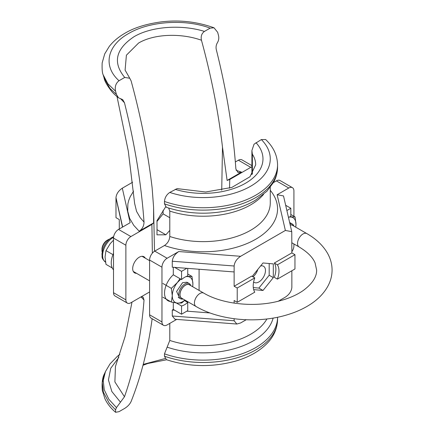 <?xml version="1.0" encoding="UTF-8"?>
<svg xmlns="http://www.w3.org/2000/svg" width="434" height="434" viewBox="0 0 434 434"><rect width="100%" height="100%" fill="white"/><g stroke="black" fill="none" stroke-linecap="round" stroke-linejoin="round"><path stroke-width="0.65" d="M306.86 233.595A7.725 4.459 120 0 0 300.903 235.662A7.725 4.459 120 0 0 297.534 243.441A7.725 4.459 120 0 0 299.135 246.979C307.418 251.948 312.735 257.264 315.089 262.933L316.619 270.046C316.842 276.74 312.513 283.467 303.632 290.227C296.726 295.147 287.954 298.896 277.315 301.467C252.767 307.56 221.769 303.865 203.768 293.113A7.725 4.459 120 0 0 197.812 295.185A7.725 4.459 120 0 0 194.437 302.959A7.725 4.459 120 0 0 196.038 306.496C219.783 320.52 257.91 323.84 287.27 314.796C295.044 312.469 302.031 309.431 308.238 305.682C317.178 300.295 323.764 293.726 327.99 285.968C330.686 280.89 332.048 275.585 332.075 270.046C332.043 264.246 330.556 258.713 327.616 253.44C323.124 245.573 316.202 238.955 306.86 233.595L292.429 225.262A7.725 4.459 120 0 0 290.216 224.986M203.768 293.113L189.332 284.78A7.725 4.459 120 0 0 183.381 286.852A7.725 4.459 120 0 0 180.007 294.626A7.725 4.459 120 0 0 181.607 298.163L196.038 306.496M293.183 225.696A7.872 4.546 120 0 0 290.189 224.866M293.856 226.087A8.745 5.051 120 0 0 292.321 224.02A8.745 5.051 120 0 0 289.917 223.689M182.361 298.603A7.872 4.546 -60 0 1 179.904 294.686A7.872 4.546 -60 0 1 183.848 286.266A7.872 4.546 -60 0 1 190.087 285.219M190.765 285.61A8.745 5.051 120 0 0 189.224 283.543A8.745 5.051 120 0 0 182.486 285.887A8.745 5.051 120 0 0 178.667 294.686A8.745 5.051 120 0 0 180.479 298.69A8.745 5.051 120 0 0 183.039 298.993M109.607 239.053A8.745 5.051 120 0 0 108.153 239.693L108.153 239.693A8.745 5.051 120 0 0 101.968 250.407A8.745 5.051 120 0 0 102.142 251.986M107.122 240.284L108.153 239.693L107.122 240.284A7.291 4.21 120 0 0 101.968 249.214L101.968 250.407M173.307 267.268L173.307 274.803L181.553 279.567A16.769 9.678 -60 0 1 184.645 277.31A16.769 9.678 -60 0 1 187.738 275.997L187.738 268.38M184.526 300.572L187.738 302.427A16.769 9.678 -60 0 1 184.645 304.684A16.769 9.678 -60 0 1 181.553 305.997L181.553 314.211L174.652 310.229L172.276 310.044L172.276 315.995L174.994 319.272L236.85 324.03L234.132 320.759L234.132 318.73M176.307 302.97L181.553 305.997M173.307 274.803A16.769 9.678 120 0 0 168.018 300.757A16.769 9.678 120 0 0 170.312 301.5M260.563 265.993A9.331 5.387 -60 0 1 263.536 266.248A9.331 5.387 -60 0 1 264.968 273.729A9.331 5.387 -60 0 1 258.87 281.948A9.331 5.387 -60 0 1 254.205 282.415A9.331 5.387 -60 0 1 253.613 281.97M169.792 323.379L169.792 340.451L164.475 353.835L164.475 356.211L166.406 359.688C189.219 367.055 212.383 367.495 235.906 361.001C248.904 357.144 259.266 351.318 266.991 343.522C271.597 338.905 277.261 330.99 277.559 319.565A74.355 42.928 180 0 1 239.595 357.003A74.355 42.928 180 0 1 164.475 356.211M164.475 201.457A74.355 42.928 0 0 0 239.595 202.249A74.355 42.928 0 0 0 277.559 164.811C277.342 155.301 273.371 146.876 265.651 139.531L261.355 139.574L254.036 144.202L251.904 150.511L252.366 154.2A52.487 30.304 180 0 1 255.691 164.811L249.979 176.752L231.816 187.434L205.635 192.007L177.11 188.616L169.792 192.436C166.602 194.584 164.828 197.589 164.475 201.457L164.475 203.839L166.406 207.316C189.175 214.673 212.307 215.118 235.803 208.662C243.105 206.503 249.669 203.671 255.49 200.166L266.856 191.291L273.545 182.367C276.192 177.544 277.527 172.488 277.559 167.193A74.355 42.928 180 0 1 239.595 204.631A74.355 42.928 180 0 1 164.475 203.839M234.132 286.234L237.224 288.019L237.224 302.308L254.785 292.169A18.223 10.524 -60 0 1 254.785 277.885L251.693 276.095L234.132 286.234L234.132 265.999C234.544 262.169 236.704 258.935 240.62 256.299L285.371 230.459L291.751 231.637L283.505 195.924L277.125 194.752L288.767 188.025A7.291 4.21 -60 0 1 292.413 187.667L280.044 180.522A7.291 4.21 120 0 0 276.398 180.886L273.409 182.611M168.658 208.065L169.792 211.076L169.792 236.481C169.444 240.333 167.67 243.344 164.475 245.503L154.748 251.118A7.291 4.21 120 0 0 149.594 260.047L149.594 314.807A7.291 4.21 120 0 0 151.103 318.144L163.477 325.283A7.291 4.21 -60 0 1 161.963 321.947L149.594 314.807M149.594 260.047L161.963 267.187A7.291 4.21 -60 0 1 167.123 258.263L178.765 251.541C174.853 254.178 172.689 257.411 172.276 261.235L172.276 267.187L174.652 267.371L181.553 271.353L181.553 279.567M292.413 187.667A7.291 4.21 -60 0 1 293.926 191.003L293.926 216.273M291.86 251.715A7.291 4.21 -60 0 0 293.926 245.763L293.926 243.973M163.477 325.283A7.291 4.21 -60 0 0 167.123 324.925L176.687 319.402M236.85 324.03L240.62 322.961L246.176 319.755M278.232 301.25L285.371 297.127C289.288 294.485 291.447 291.252 291.86 287.427L291.86 270.762M161.963 267.187L161.963 321.947M252.995 276.849A9.331 5.387 120 0 0 257.785 269.449M291.751 231.637L291.86 252.903L274.299 263.042A18.223 10.524 -60 0 1 274.299 277.326L277.397 279.116L294.957 268.977L294.957 254.687L291.86 252.903M253.668 289.624L262.999 290.46L273.306 277.635L273.306 263.888L262.999 262.966L252.686 275.791L252.686 276.67M234.132 303.116L234.132 300.518L237.224 302.308M173.307 302.493L173.307 309.447L172.276 310.044M285.664 205.282L290.829 208.266L290.829 216.474A16.769 9.678 -60 0 0 288.464 217.396M273.306 277.635L269.183 275.254L269.183 263.519M262.999 290.46L258.87 288.078L269.183 275.254M253.288 287.579L258.87 288.078M234.132 271.95L174.652 267.371M199.081 290.406L199.081 269.254M254.785 277.885L237.224 288.019M210.045 312.952L186.832 311.162L187.738 310.641L187.738 302.427M274.299 263.042L277.397 264.827A18.223 10.524 -60 0 1 277.397 279.116M294.957 254.687L277.397 264.827M173.307 309.447L174.652 310.229M290.829 208.266L286.879 210.544M181.553 271.353L186.832 268.31M186.604 301.771L187.228 301.413M186.832 311.162L181.553 314.211M229.553 188.182L229.754 179.481L227.112 180.457L241.526 172.135L238.136 172.656L235.879 169.021A560.641 323.688 -120 0 0 216.327 49.742C215.741 47.235 216.116 44.865 217.445 42.63C218.758 40.405 219.116 38.035 218.508 35.517L217.656 32.3L214.016 27.792L210.143 28.129L204.457 31.411C201.658 33.418 200.66 36.358 201.463 40.237A560.641 323.688 60 0 1 222.485 147.104L221.725 190.195M125.095 70.134L126.397 55.189L138.598 43.026C154.455 33.657 181.325 33.017 201.463 40.237M165.886 206.486L156.972 220.684A527.055 304.294 60 0 1 156.972 234.837L165.886 234.805L169.792 230.389M141.419 296.672L143.209 297.274L144.023 300.057A560.641 323.688 60 0 1 124.471 396.757L116.448 407.613L115.569 409.837L115.59 412.3L119.03 411.665L124.715 408.383C127.715 406.49 129.842 404.2 131.101 401.515A560.641 323.688 -120 0 0 152.117 318.914M152.117 187.727A560.641 323.688 -120 0 0 131.101 80.86L129.761 78.245L124.715 77.447L119.03 80.729C115.824 83.198 114.668 86.702 115.569 91.238L116.448 94.438L118.477 97.78L122.708 99.63L124.471 102.777A560.641 323.688 60 0 1 144.023 222.056C143.936 226.006 142.319 229.06 139.178 231.224L153.598 222.902L153.587 207.132L152.117 187.727M145.281 258.17A9.331 5.387 120 0 0 143.952 256.727A9.331 5.387 120 0 0 139.287 257.188A9.331 5.387 120 0 0 133.189 265.413A9.331 5.387 120 0 0 134.621 272.888A9.331 5.387 120 0 0 136.536 273.322M165.034 358.555L143.22 364.397M169.792 217.722L163.097 213.853L163.097 210.268M165.886 234.805L157.021 229.684M156.983 221.465L163.097 213.853M227.112 180.457L222.485 147.104M204.457 31.411C182.209 24.483 152.074 26.067 134.019 36.711C115.639 49.015 112.536 62.594 124.715 77.447M153.598 222.902L151.905 224.427L152.361 253.174M115.439 366.546L114.891 381.915L124.471 396.757M144.023 300.057L141.055 296.878M120.478 402.215L111.842 391.517L108.435 379.929L110.741 368.254L118.807 357.437M115.569 409.837L109.319 403.36L103.33 392.07L102.294 382.642L104.643 373.43L105.473 371.537L103.232 380.515L104.252 389.841L108.858 399.296L116.448 407.613M104.643 373.43L104.643 373.43C102.484 377.135 101.708 382.783 102.31 390.367L104.909 398.732C107.306 403.761 110.871 408.286 115.59 412.3M149.594 291.952L130.894 302.748A7.085 4.09 -60 0 1 127.352 303.1A7.085 4.09 -60 0 1 125.882 299.856L125.882 245.237A7.085 4.09 -60 0 1 130.894 236.563L151.905 224.427M229.754 179.481L250.771 167.35A7.085 4.09 -60 0 1 251.904 166.846M119.03 80.729C102.674 66.25 106.965 45.586 128.491 33.592C149.215 21.19 185.03 18.667 210.143 28.129M214.016 27.792C196.922 21.657 179.275 19.693 161.074 21.906C146.025 23.979 133.889 27.809 124.666 33.402C118.336 37.08 113.198 41.431 109.254 46.449L104.735 53.854L102.164 62.908C101.93 69.158 102.261 73.129 103.167 74.811L107.789 83.681L115.569 91.238M116.448 94.438L109.954 88.422L104.089 77.946C104.534 80.979 107.09 85.498 111.76 91.503C114.354 94.617 119.475 98.594 118.211 97.569L118.477 97.78M124.471 102.777L120.527 98.616M134.648 203.541L136.569 211.412L140.269 217.765L144.023 222.056M132.636 182.226L122.307 188.188C118.493 190.759 116.388 193.9 115.987 197.622L115.987 217.667L119.285 219.571L119.285 228.978M251.904 165.609L241.939 159.858A7.085 4.09 120 0 0 238.396 160.206L235.337 161.974M122.307 188.188L130.14 222.713L118.525 229.418L130.894 236.563M127.352 303.1L114.977 295.955A7.085 4.09 -60 0 1 113.513 292.711L113.513 238.098A7.085 4.09 -60 0 1 118.525 229.418M122.594 227.069L115.987 197.953L122.486 227.128M289.646 222.517L292.321 224.02M295.722 227.166A14.577 8.42 120 0 0 295.988 224.335A14.577 8.42 120 0 0 290.829 217L289.136 217.076M295.798 227.21L295.988 224.335L295.066 216.929L289.63 216.87M290.829 214.488L295.066 216.929M113.513 269.839A17.496 10.101 -60 0 1 113.513 253.353M113.513 240.154L110.214 243.664L105.977 250.608L112.384 254.308M105.977 250.608L105.061 256.95L105.977 264.355L112.26 267.979M180.783 279.122L177.43 282.474A14.577 8.42 120 0 0 172.276 295.76A14.577 8.42 120 0 0 177.43 303.089A14.577 8.42 120 0 0 182.584 301.711A14.577 8.42 120 0 0 184.9 300.068M181.705 302.986L184.998 300.122M179.497 297.778L176.6 291.458L182.584 282.664L186.962 282.23M192.631 286.684A14.577 8.42 120 0 0 192.891 283.852A14.577 8.42 120 0 0 187.738 276.523L186.045 276.594M192.712 286.728L192.891 283.852L191.974 276.453L186.539 276.387M180.023 278.682L177.43 282.474L171.354 288.355L172.276 295.76L171.354 302.102L177.43 303.089L181.662 303.019M191.974 276.453L187.738 274.006M171.354 302.102L162.886 297.209M171.354 288.355L162.886 283.467M164.475 353.835A74.355 42.928 0 0 0 255.778 347.542A74.355 42.928 0 0 0 277.559 317.243L277.559 319.565M273.132 318.073A70.709 40.823 180 0 1 253.201 340.902A70.709 40.823 180 0 1 167.128 347.146M252.366 173.969L252.366 154.2M175.157 189.338A59.778 34.514 0 0 0 245.47 183.267A59.778 34.514 0 0 0 255.989 142.672M169.792 192.436A67.064 38.718 0 0 0 250.624 186.24A67.064 38.718 0 0 0 261.355 139.574M263.601 194.334A67.064 38.718 180 0 1 169.792 211.076M169.792 236.481A67.064 38.718 0 0 0 270.268 202.906L270.268 187.363M270.268 190.32A74.355 42.928 180 0 1 253.049 240.713A74.355 42.928 180 0 1 164.475 245.503M285.371 230.459L277.125 194.752M178.765 251.541L240.62 256.299M154.748 251.118L167.123 258.263M288.767 188.025L276.398 180.886M169.792 340.451A67.064 38.718 0 0 0 266.921 318.957M172.276 261.235L234.132 265.999M234.132 320.759L172.276 315.995M139.178 231.224L133.78 225.376L129.701 218.443L127.715 211.212L127.884 203.888L128.779 200.275L130.211 196.689L133.574 191.172M236.112 170.323L241.526 172.135M250.771 167.35L238.396 160.206M125.882 299.856L113.513 292.711M115.987 197.622L122.659 227.031M113.513 238.098L125.882 245.237M113.551 237.338A14.577 8.42 120 0 0 112.921 237.68A14.577 8.42 120 0 0 103.417 250.456A14.577 8.42 120 0 0 105.549 262.163M189.224 283.543L186.956 282.23M149.594 260.66L142.037 256.293M299.135 246.979L291.86 242.78M180.479 298.69L178.206 297.382M149.594 280.863L133.287 271.445M251.904 174.577L251.904 150.511M277.559 164.811L277.559 167.193M129.761 78.245L125.079 70.086M154.499 251.27L153.587 207.132M166.645 359.77L147.842 363.48L142.981 365.309M115.417 366.6L125.16 336.339L131.996 302.107M105.473 371.537L110.008 363.904L117.381 356.314L119.838 354.394M134.659 203.671L128.323 151.238L117.017 96.598M103.167 74.811L104.084 77.941M105.63 262.212C100.585 257.536 102.592 257.015 101.925 254.058L103.042 248.568C104.909 243.669 107.806 239.997 111.733 237.566L113.654 236.66"/></g></svg>

